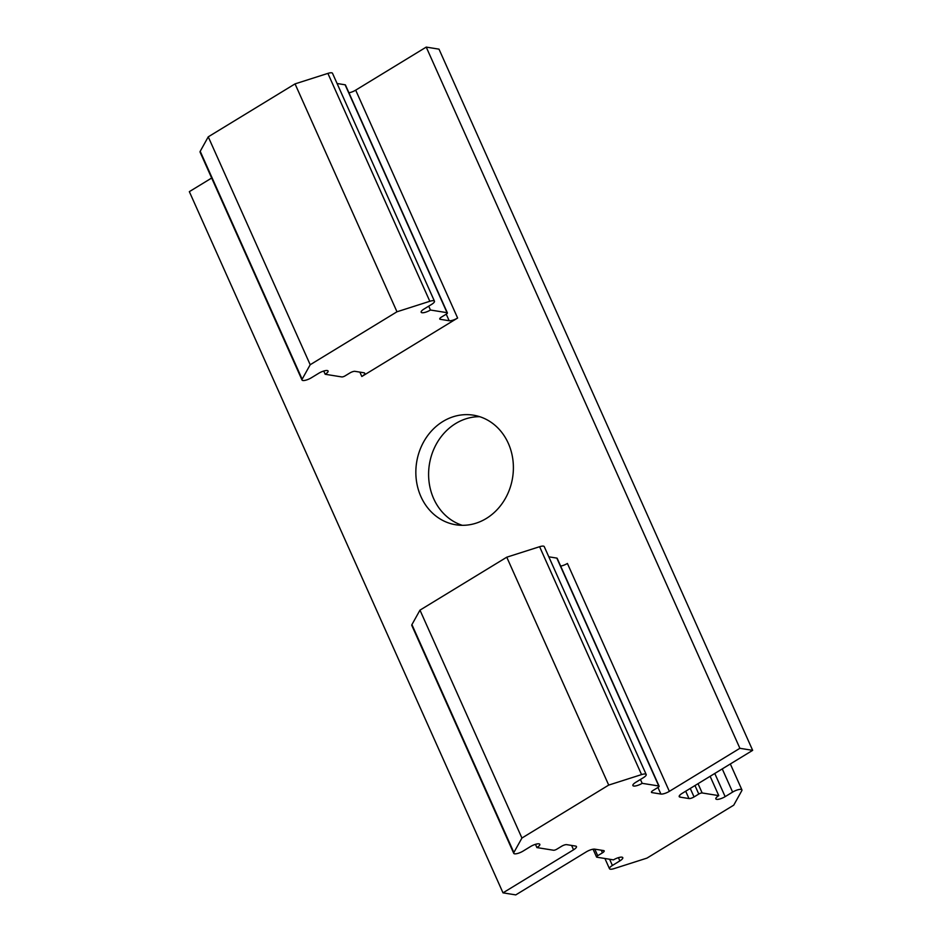 <?xml version="1.0" encoding="UTF-8"?>
<svg xmlns="http://www.w3.org/2000/svg" width="942" height="942" viewBox="0 0 942 942"><rect width="100%" height="100%" fill="white"/><g stroke="black" fill="none" stroke-linecap="round" stroke-linejoin="round"><path stroke-width="1.41" d="M486.308 518.477A55.507 48.595 99.1 0 1 455.822 524.776A55.507 48.595 99.1 0 1 416.317 479.961A55.507 48.595 99.1 0 1 442.928 421.474A55.507 48.595 99.1 0 1 473.414 415.175A55.507 48.595 99.1 0 1 512.919 459.99A55.507 48.595 99.1 0 1 486.308 518.477M479.725 416.682A55.507 48.595 -80.9 0 0 455.692 423.523A55.507 48.595 -80.9 0 0 428.728 478.359A55.507 48.595 -80.9 0 0 462.275 525.318M361.822 376.494A6.688 1.931 155.9 0 0 364.742 373.256A6.688 1.931 155.9 0 0 363.895 372.773L354.957 371.336A4.015 1.166 155.9 0 0 349.894 372.961L345.149 375.846A2.673 0.777 -24.1 0 1 341.769 376.93L325.178 374.268A6.688 1.931 155.9 0 0 328.087 371.018A6.688 1.931 155.9 0 0 318.796 373.244L311.319 377.801A6.688 1.931 -24.1 0 1 302.017 380.015A6.688 1.931 -24.1 0 1 302.147 379.19L310.201 364.731L396.982 311.778L429.823 301.287A6.688 1.931 -24.1 0 1 434.462 301.193A6.688 1.931 -24.1 0 1 431.542 304.431L424.077 309A6.688 1.931 155.9 0 0 421.156 312.238A6.688 1.931 155.9 0 0 430.459 310.024L447.05 312.685A2.673 0.777 -24.1 0 1 447.391 312.874A2.673 0.777 -24.1 0 1 446.225 314.169L441.48 317.065A4.015 1.166 155.9 0 0 439.737 319.008A4.015 1.166 155.9 0 0 440.232 319.303L449.169 320.739A6.688 1.931 155.9 0 0 457.624 318.031L361.822 376.494L359.868 372.125M646.188 774.501L544.24 546.607A6.688 1.931 155.9 0 0 539.601 546.713L506.761 557.193L419.979 610.145L411.925 624.617A6.688 1.931 155.9 0 0 411.807 625.441L513.743 853.334A6.688 1.931 -24.1 0 1 513.873 852.51L521.927 838.039L608.709 785.086L641.549 774.595A6.688 1.931 -24.1 0 1 646.188 774.501A6.688 1.931 -24.1 0 1 643.268 777.751L635.791 782.307A6.688 1.931 155.9 0 0 632.883 785.546A6.688 1.931 155.9 0 0 642.173 783.332L658.776 785.993A2.673 0.777 -24.1 0 1 659.106 786.181A2.673 0.777 -24.1 0 1 657.94 787.488L653.206 790.373A4.015 1.166 155.9 0 0 651.452 792.328A4.015 1.166 155.9 0 0 651.958 792.611L660.895 794.047A6.688 1.931 155.9 0 0 669.35 791.351L739.894 748.301L752.658 750.35L682.114 793.399A6.688 1.931 155.9 0 0 679.206 796.638A6.688 1.931 155.9 0 0 680.042 797.12L688.979 798.557A4.015 1.166 155.9 0 0 694.054 796.932L698.787 794.047A2.673 0.777 -24.1 0 1 702.167 792.964L718.77 795.625A6.688 1.931 155.9 0 0 715.849 798.875A6.688 1.931 155.9 0 0 725.152 796.649L732.617 792.092A6.688 1.931 -24.1 0 1 741.919 789.879A6.688 1.931 -24.1 0 1 741.79 790.691L733.736 805.163L646.954 858.115L614.113 868.606A6.688 1.931 -24.1 0 1 609.474 868.701A6.688 1.931 -24.1 0 1 612.394 865.462L619.871 860.894A6.688 1.931 155.9 0 0 622.78 857.656A6.688 1.931 155.9 0 0 613.489 859.869L596.887 857.208A2.673 0.777 -24.1 0 1 596.557 857.02A2.673 0.777 -24.1 0 1 597.723 855.713L602.456 852.828A4.015 1.166 155.9 0 0 604.211 850.885A4.015 1.166 155.9 0 0 603.704 850.591L594.767 849.154A6.688 1.931 155.9 0 0 586.313 851.851L515.769 894.9L503.004 892.851L573.548 849.802A6.688 1.931 155.9 0 0 576.457 846.564A6.688 1.931 155.9 0 0 575.621 846.081L566.684 844.644A4.015 1.166 155.9 0 0 561.609 846.269L556.875 849.154A2.673 0.777 -24.1 0 1 553.496 850.237L536.893 847.576A6.688 1.931 155.9 0 0 539.813 844.326A6.688 1.931 155.9 0 0 530.511 846.552L523.045 851.109A6.688 1.931 -24.1 0 1 513.743 853.334M659.106 786.181L557.169 558.3A2.673 0.777 155.9 0 0 556.828 558.1L548.809 556.816M669.35 791.351L567.414 563.457A6.688 1.931 -24.1 0 1 560.655 566.095M323.73 371.03L325.178 374.268M310.201 364.731L208.253 136.837L200.21 151.309A6.688 1.931 155.9 0 0 200.081 152.121L302.017 380.015M208.253 136.837L295.046 83.885L396.982 311.778M295.046 83.885L327.887 73.394L429.823 301.287M434.462 301.193L332.514 73.299A6.688 1.931 155.9 0 0 327.887 73.394M428.728 306.15L430.459 310.024M337.083 83.508L345.113 84.792L447.05 312.685M447.391 312.874L345.443 84.98A2.673 0.777 155.9 0 0 345.113 84.792M348.929 92.787A6.688 1.931 155.9 0 0 355.687 90.149L426.231 47.1L739.894 748.301M426.231 47.1L438.996 49.149L752.658 750.35M710.127 776.302L718.77 795.625M211.667 178.026L189.342 191.65L503.004 892.851M535.456 844.338L536.893 847.576M419.979 610.145L521.927 838.039M506.761 557.193L608.709 785.086M640.454 779.47L642.173 783.332M200.21 151.309L302.147 379.19M439.855 318.443L440.232 319.303M446.237 314.169L449.169 320.739M355.687 90.149L457.624 318.031M679.406 795.696L680.042 797.12M685.694 791.209L688.979 798.557M690.251 788.43L694.054 796.932M694.984 785.546L698.787 794.047M698.022 783.685L702.167 792.964M714.778 773.464L725.152 796.649M722.255 768.908L732.617 792.092M609.615 859.257L612.394 865.462M618.423 857.667L619.871 860.894M594.791 849.154L597.723 855.713M601.29 850.202L602.456 852.828M571.594 845.433L573.548 849.802M411.925 624.617L513.873 852.51M539.601 546.713L641.549 774.595M556.828 558.1L658.776 785.993M651.581 791.751L651.958 792.611M657.952 787.477L660.895 794.047M730.333 763.974L741.919 789.879M604.917 858.492L609.474 868.701M593.071 849.213L596.557 857.02"/></g></svg>
